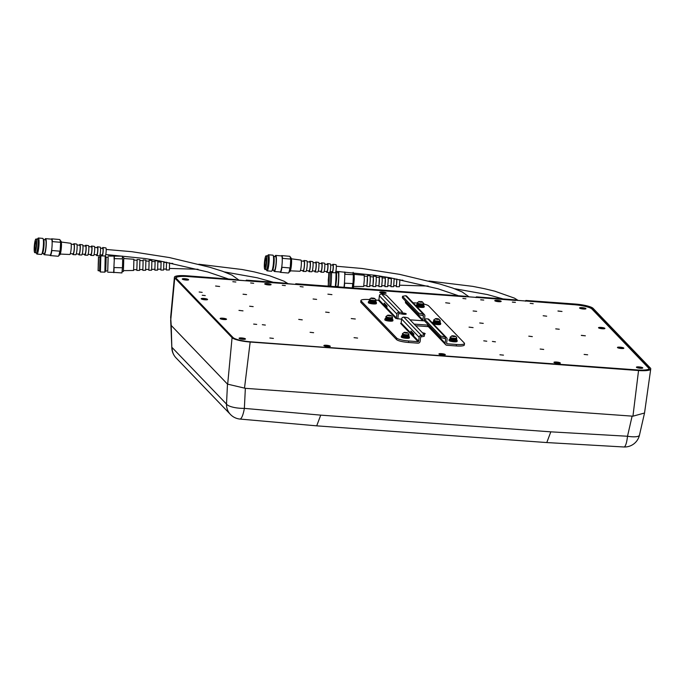 <?xml version="1.0" encoding="UTF-8"?>
<svg xmlns="http://www.w3.org/2000/svg" width="685" height="685" viewBox="0 0 685 685"><rect width="100%" height="100%" fill="white"/><g stroke="black" fill="none" stroke-linecap="round" stroke-linejoin="round"><path stroke-width="1.03" d="M556.545 362.074A3.048 0.582 6.7 0 0 554.165 362.459A3.048 0.582 6.7 0 0 557.778 363.358A3.048 0.582 6.7 0 0 560.142 363.161A3.048 0.582 6.7 0 0 556.545 362.074M638.985 366.937A3.048 0.582 6.7 0 0 636.605 367.331A3.048 0.582 6.7 0 0 640.218 368.23A3.048 0.582 6.7 0 0 642.581 368.033A3.048 0.582 6.7 0 0 638.985 366.937M620.036 347.192A3.048 0.582 6.7 0 0 617.656 347.578A3.048 0.582 6.7 0 0 621.278 348.477A3.048 0.582 6.7 0 0 623.633 348.28A3.048 0.582 6.7 0 0 620.036 347.192M601.096 327.439A3.048 0.582 6.7 0 0 598.716 327.832A3.048 0.582 6.7 0 0 602.329 328.731A3.048 0.582 6.7 0 0 604.692 328.535A3.048 0.582 6.7 0 0 601.096 327.439M582.147 307.693A3.048 0.582 6.7 0 0 579.767 308.079A3.048 0.582 6.7 0 0 583.389 308.978A3.048 0.582 6.7 0 0 585.744 308.781A3.048 0.582 6.7 0 0 582.147 307.693M497.353 300.373A3.048 0.582 6.7 0 0 494.972 300.758A3.048 0.582 6.7 0 0 498.586 301.657A3.048 0.582 6.7 0 0 500.949 301.46A3.048 0.582 6.7 0 0 497.353 300.373M581.368 335.436L585.375 335.813L581.368 335.436M581.325 335.342L585.375 335.813M558.001 311.076L562 311.461L558.001 311.076M557.958 310.981L562 311.461M445.678 302.77L449.711 303.275M469.045 327.13L473.078 327.627M480.733 299.842L483.747 300.073L480.733 299.842M480.707 299.765L483.747 300.073M530.19 303.327L533.213 303.712M512.406 302.145L515.411 302.385L512.406 302.145M512.371 302.076L515.411 302.385M462.906 298.446L465.928 298.823M546.69 316.187L543.162 315.742M559.268 329.237L555.723 328.868M483.25 323.371L479.714 322.977M476.657 311.341L473.112 310.973M532.331 336.626L528.794 336.164M543.702 349.444L540.165 349.05M587.662 354.796L584.125 354.428M503.475 355.138L499.93 354.779M434.504 311.975L434.992 312.48M431.413 308.755L431.901 309.26M486.778 341.216L483.756 340.83M495.426 341.841L492.404 341.438M439.153 354.111A3.048 0.582 -173.3 0 1 439.128 354.076A3.048 0.582 -173.3 0 1 441.594 353.691A3.048 0.582 -173.3 0 1 445.096 354.547A3.048 0.582 -173.3 0 1 445.096 354.779A3.048 0.582 -173.3 0 1 442.142 354.916A3.048 0.582 -173.3 0 1 439.153 354.111M422.499 332.833A3.048 0.582 -173.3 0 1 424.974 333.569A3.048 0.582 -173.3 0 1 424.983 333.8A3.048 0.582 -173.3 0 1 423.647 334.032M525.309 301.126L525.883 300.458L574.835 304.003A15.395 2.937 -173.3 0 1 593.099 308.353A15.395 2.937 -173.3 0 1 593.141 308.396L650.433 368.119A15.395 2.937 6.7 0 1 650.75 368.838A15.395 2.937 6.7 0 1 638.574 370.277L250.162 342.029A15.395 2.937 6.7 0 1 232.069 337.688L174.735 277.922A15.395 2.937 6.7 0 1 174.418 277.228A15.395 2.937 6.7 0 1 186.594 275.764L235.666 279.574A0.505 0.488 136.2 0 1 236.102 280.071L236.308 280.088M465.749 296.297L295.809 283.736L465.749 296.297A0.505 0.488 -43.8 0 1 466.185 296.828L188.058 276.569A15.258 2.911 6.7 0 0 175.985 278.007A15.258 2.911 6.7 0 0 175.985 278.041L175.985 278.007M515.223 299.884L476.409 296.853L515.223 299.884A0.505 0.488 -43.8 0 1 515.659 300.424L466.228 296.631M169.537 263.519L169.418 268.237M402.129 312.942A3.048 0.582 -173.3 0 1 406.025 313.824A3.048 0.582 -173.3 0 1 406.034 314.055A3.048 0.582 -173.3 0 1 403.842 314.261A3.048 0.582 -173.3 0 1 400.768 313.73M379.969 292.409A3.048 0.582 -173.3 0 1 379.935 292.375A3.048 0.582 -173.3 0 1 382.401 291.99A3.048 0.582 -173.3 0 1 385.903 292.846A3.048 0.582 -173.3 0 1 385.912 293.077A3.048 0.582 -173.3 0 1 382.949 293.214A3.048 0.582 -173.3 0 1 379.969 292.409M265.352 325.075L262.329 324.69M256.704 324.39L253.664 324.091M202.178 292.375L199.155 291.998M205.26 295.595L202.238 295.261M273.392 338.416L269.856 338.005M357.587 338.073L354.051 337.662M313.619 332.696L310.082 332.302M302.256 319.852L298.72 319.39M246.574 294.593L243.038 294.207M253.167 306.623L249.631 306.229M329.185 312.514L325.649 312.103M316.624 299.388L313.088 299.002M232.814 281.698L235.854 282.006M282.306 285.26L285.337 285.611M300.116 286.553L303.147 286.964M250.633 282.948L253.664 283.299M238.962 310.382L243.004 310.862M215.595 286.022L219.637 286.501M327.892 294.165L331.934 294.636M351.251 318.568L355.301 318.996M241.677 337.979A3.048 0.582 6.7 0 0 239.296 338.364A3.048 0.582 6.7 0 0 242.91 339.263A3.048 0.582 6.7 0 0 245.264 339.066A3.048 0.582 6.7 0 0 241.677 337.979M222.728 318.225A3.048 0.582 6.7 0 0 220.347 318.619A3.048 0.582 6.7 0 0 223.961 319.518A3.048 0.582 6.7 0 0 226.324 319.321A3.048 0.582 6.7 0 0 222.728 318.225M203.779 298.48A3.048 0.582 6.7 0 0 201.399 298.874A3.048 0.582 6.7 0 0 205.02 299.765A3.048 0.582 6.7 0 0 207.375 299.576A3.048 0.582 6.7 0 0 203.779 298.48M184.839 278.726A3.048 0.582 6.7 0 0 182.458 279.12A3.048 0.582 6.7 0 0 186.072 280.019A3.048 0.582 6.7 0 0 188.435 279.822A3.048 0.582 6.7 0 0 184.839 278.726M267.278 283.599A3.048 0.582 6.7 0 0 264.898 283.992A3.048 0.582 6.7 0 0 268.511 284.883A3.048 0.582 6.7 0 0 270.875 284.695A3.048 0.582 6.7 0 0 267.278 283.599M326.471 345.3A3.048 0.582 6.7 0 0 324.091 345.694A3.048 0.582 6.7 0 0 327.704 346.584A3.048 0.582 6.7 0 0 330.067 346.396A3.048 0.582 6.7 0 0 326.471 345.3M285.14 283.179L246.335 280.139L285.14 283.179A0.505 0.488 -43.8 0 1 285.585 283.676L285.808 283.693M246.549 280.37A0.505 0.488 136.2 0 0 246.001 280.79M296.031 283.967A0.505 0.488 136.2 0 0 295.483 284.403M295.235 284.378L295.809 283.736M245.752 280.773L246.326 280.131M174.418 277.228L170.659 317.224L171.224 325.469L227.48 384.114L245.35 388.318L244.365 408.38A15.258 3.511 95.9 0 1 239.861 419.057L316.701 425.847L320.734 415.136L550.817 431.841L627.511 436.251A15.258 3.862 12.9 0 0 639.465 435.146L644.525 413.021L632.94 416.189L638.548 370.534L251.121 341.858A15.421 2.946 -173.3 0 1 233.003 337.508L176.165 278.264A15.421 2.946 -173.3 0 1 175.848 277.562A15.421 2.946 -173.3 0 1 188.041 276.106L235.666 279.574M245.341 388.326L632.94 416.189M245.709 280.773L236.154 279.917M295.209 284.378L285.628 283.513M525.883 300.458L574.047 304.183A15.421 2.946 -173.3 0 1 592.174 308.533L649.003 367.776A15.421 2.946 -173.3 0 1 649.32 368.479A15.421 2.946 -173.3 0 1 637.127 369.934L329.083 347.543M475.835 297.521L476.409 296.853M320.734 415.136L244.365 408.38A15.258 4.452 -177.2 0 1 226.504 404.09A15.258 14.642 134 0 0 230.836 414.853A15.258 15.258 0 0 0 239.861 419.057M515.711 300.235L573.987 304.705L574.047 304.183M170.659 319.852L171.841 347.997L171.224 325.469M649.072 368.924A15.258 2.911 6.7 0 0 648.755 368.247L591.917 309.003A15.258 2.911 6.7 0 0 573.987 304.705M169.572 263.374L172.766 263.417M632.032 416.489L627.511 436.251A15.258 3.245 92.4 0 1 623.949 446.988L623.949 446.988A15.258 15.258 0 0 0 639.465 435.146M475.852 297.316L476.075 297.564A0.505 0.488 -43.8 0 1 476.632 297.084M526.114 300.689A0.505 0.488 136.2 0 0 525.558 301.152L525.558 301.169M373.779 298.78L374.875 298.583L372.786 298.711L371.124 298.309L372.203 298.386L371.347 297.924L369.446 299.319A3.305 0.634 6.7 0 0 369.446 299.345A3.305 0.634 6.7 0 0 369.515 299.499A3.305 0.634 6.7 0 0 373.025 300.398A3.305 0.634 6.7 0 0 376.014 300.116A3.305 0.634 6.7 0 0 376.014 300.09L378.368 300.235L395.87 318.482L401.598 319.201M400.631 323.423L418.115 341.669L408.714 340.984A10.172 1.944 -173.3 0 1 396.752 338.116L361.132 300.98A10.172 1.944 -173.3 0 1 360.918 300.509A10.172 1.944 -173.3 0 1 368.967 299.55L369.412 299.585M427.628 325.092L414.134 324.108M423.715 304.037A10.172 1.944 -173.3 0 1 428.673 305.904L464.302 343.039A10.172 1.944 -173.3 0 1 464.507 343.502A10.172 1.944 -173.3 0 1 456.467 344.469L447.065 343.784A0.505 0.488 -43.8 0 1 446.629 343.245L447.091 339.281A2.038 1.944 136.2 0 0 445.413 337.157L445.233 338.647L440.455 337.5L424.597 320.965A4.067 0.779 -173.3 0 1 424.512 320.785L424.691 319.296A4.067 0.779 6.7 0 0 424.768 319.484L424.597 320.965M413.046 302.77L416.72 303.035A10.172 1.944 -173.3 0 1 417.174 303.07M410.015 319.818L424.529 320.871M400.605 323.423A0.505 0.488 136.2 0 0 401.162 322.96L401.624 318.996A2.038 1.944 -43.8 0 1 403.773 317.155L403.842 317.155A4.067 0.779 6.7 0 1 408.56 318.302L424.417 334.828L424.238 336.318L421.104 336.892A0.505 0.488 -43.8 0 0 420.616 337.354L420.145 341.318A2.038 1.944 136.2 0 1 417.936 343.159L408.534 342.474A10.172 1.944 -173.3 0 1 396.581 339.606L360.952 302.47A10.172 1.944 -173.3 0 1 360.747 301.999L360.918 300.509M378.368 300.235A0.505 0.488 136.2 0 0 378.916 299.782L379.387 295.809A2.038 1.944 -43.8 0 1 381.536 293.968L399.098 312.214A4.067 0.779 6.7 0 0 402.258 311.829A4.067 0.779 6.7 0 0 402.172 311.641L386.314 295.115L381.613 293.985M424.546 320.486A0.505 0.488 -43.8 0 1 424.392 320.066L424.854 316.093A2.038 1.944 136.2 0 0 424.34 314.543L406.839 296.297A2.038 1.944 136.2 0 0 405.666 295.732L402.532 296.297L402.36 297.787L418.218 314.312L418.389 312.822L402.532 296.297M422.679 320.743L405.914 303.267A2.038 1.944 -43.8 0 1 405.4 301.708L405.477 301.04M464.507 343.502L464.336 344.992A10.172 1.944 -173.3 0 1 456.287 345.951L446.885 345.266A2.038 1.944 -43.8 0 1 445.147 343.142L445.61 339.169A0.505 0.488 136.2 0 0 445.233 338.647M428.339 326.642L415.684 325.726M421.104 336.892L421.284 335.402L424.417 334.828M418.115 341.669A0.505 0.488 136.2 0 0 418.663 341.207L419.134 337.243A2.038 1.944 -43.8 0 1 421.284 335.402M446.586 337.731L429.075 319.484A2.038 1.944 136.2 0 0 427.911 318.91L427.842 318.902A4.067 0.779 6.7 0 0 424.691 319.296M445.652 344.692L428.151 326.445A2.038 1.944 -43.8 0 1 427.637 324.895L427.723 324.219M427.637 324.895L445.147 343.142M440.19 337.217L440.104 337.893M438.006 334.939L437.227 334.888L437.304 334.212M418.663 341.207L410.743 332.953L412.233 333.064L413.783 334.674M413.629 335.958L413.86 333.98L410.974 330.975L410.743 332.953L401.162 322.96M412.31 332.362L412.233 333.064M424.34 314.543A2.038 1.944 136.2 0 0 423.167 313.978L422.936 315.46A4.067 0.779 -173.3 0 1 418.218 314.312M422.979 320.76A2.038 1.944 -43.8 0 1 422.902 319.955L423.373 315.99A0.505 0.488 136.2 0 0 422.996 315.468M405.4 301.708L422.902 319.955M413.397 309.295L413.32 309.962M411.214 307.017L410.435 306.957L410.512 306.289M397.651 318.919A2.038 1.944 136.2 0 0 397.908 318.131L398.37 314.167A0.505 0.488 -43.8 0 1 398.867 313.704L399.098 312.214M395.87 318.482A0.505 0.488 136.2 0 0 396.427 318.028L396.889 314.055A2.038 1.944 -43.8 0 1 399.038 312.214M396.427 318.028L383.96 305.031L385.441 305.142L386.991 306.752M386.837 308.036L387.076 306.049L384.191 303.044L383.96 305.031L378.916 299.782M385.527 304.44L385.441 305.142M440.455 337.5L440.626 336.01L424.768 319.484M440.626 336.01L445.413 337.157M418.389 312.822A4.067 0.779 6.7 0 0 423.107 313.97L423.167 313.978M402.258 311.829L402.086 313.319A4.067 0.779 -173.3 0 1 398.927 313.704L398.867 313.704M636.493 367.357A3.202 0.608 -173.3 0 1 636.468 367.331A3.202 0.608 -173.3 0 1 638.994 366.912A3.202 0.608 -173.3 0 1 642.718 367.802A3.202 0.608 -173.3 0 1 642.71 368.068A3.202 0.608 -173.3 0 1 639.593 368.196A3.202 0.608 -173.3 0 1 636.493 367.357M638.386 367.468L641.126 367.734L638.403 367.528M639.473 367.271L639.439 367.734M220.236 318.653A3.202 0.608 -173.3 0 1 220.21 318.628A3.202 0.608 -173.3 0 1 222.736 318.2A3.202 0.608 -173.3 0 1 226.461 319.099A3.202 0.608 -173.3 0 1 226.452 319.356A3.202 0.608 -173.3 0 1 223.336 319.484A3.202 0.608 -173.3 0 1 220.236 318.653M222.128 318.756L224.868 319.022L222.145 318.816M223.216 318.559L223.182 319.022M379.824 292.409A3.202 0.608 -173.3 0 1 379.798 292.384A3.202 0.608 -173.3 0 1 382.324 291.956A3.202 0.608 -173.3 0 1 386.049 292.855A3.202 0.608 -173.3 0 1 386.04 293.111A3.202 0.608 -173.3 0 1 382.924 293.24A3.202 0.608 -173.3 0 1 379.824 292.409M381.716 292.512L384.456 292.778L381.733 292.572M494.861 300.792A3.202 0.608 -173.3 0 1 494.835 300.766A3.202 0.608 -173.3 0 1 497.361 300.338A3.202 0.608 -173.3 0 1 501.086 301.237A3.202 0.608 -173.3 0 1 501.077 301.503A3.202 0.608 -173.3 0 1 497.961 301.631A3.202 0.608 -173.3 0 1 494.861 300.792M496.753 300.895L499.493 301.16L496.771 300.963M497.841 300.706L497.807 301.16M323.971 345.719A3.202 0.608 -173.3 0 1 323.954 345.694A3.202 0.608 -173.3 0 1 326.48 345.266A3.202 0.608 -173.3 0 1 330.196 346.165A3.202 0.608 -173.3 0 1 330.196 346.43A3.202 0.608 -173.3 0 1 327.079 346.559A3.202 0.608 -173.3 0 1 323.971 345.719M325.872 345.822L328.612 346.088L325.88 345.891M326.95 345.634L326.916 346.088M201.287 298.9A3.202 0.608 -173.3 0 1 201.262 298.874A3.202 0.608 -173.3 0 1 203.787 298.446A3.202 0.608 -173.3 0 1 207.512 299.345A3.202 0.608 -173.3 0 1 207.512 299.61A3.202 0.608 -173.3 0 1 204.395 299.739A3.202 0.608 -173.3 0 1 201.287 298.9M203.18 299.002L205.92 299.268L203.197 299.071M204.267 298.814L204.233 299.268M617.545 347.612A3.202 0.608 -173.3 0 1 617.519 347.586A3.202 0.608 -173.3 0 1 620.045 347.158A3.202 0.608 -173.3 0 1 623.77 348.057A3.202 0.608 -173.3 0 1 623.77 348.322A3.202 0.608 -173.3 0 1 620.644 348.451A3.202 0.608 -173.3 0 1 617.545 347.612M619.437 347.715L622.177 347.98L619.454 347.783M620.524 347.526L620.49 347.98M598.596 327.867A3.202 0.608 -173.3 0 1 598.579 327.832A3.202 0.608 -173.3 0 1 601.105 327.413A3.202 0.608 -173.3 0 1 604.829 328.303A3.202 0.608 -173.3 0 1 604.821 328.569A3.202 0.608 -173.3 0 1 601.704 328.697A3.202 0.608 -173.3 0 1 598.596 327.867M600.497 327.969L603.237 328.235L600.505 328.029M554.045 362.493A3.202 0.608 -173.3 0 1 554.028 362.468A3.202 0.608 -173.3 0 1 556.554 362.04A3.202 0.608 -173.3 0 1 560.27 362.939A3.202 0.608 -173.3 0 1 560.27 363.196A3.202 0.608 -173.3 0 1 557.153 363.333A3.202 0.608 -173.3 0 1 554.045 362.493M555.946 362.596L558.686 362.862L555.955 362.656M557.025 362.408L556.991 362.862M239.176 338.399A3.202 0.608 -173.3 0 1 239.159 338.373A3.202 0.608 -173.3 0 1 241.685 337.945A3.202 0.608 -173.3 0 1 245.401 338.844A3.202 0.608 -173.3 0 1 245.401 339.109A3.202 0.608 -173.3 0 1 242.284 339.238A3.202 0.608 -173.3 0 1 239.176 338.399M241.077 338.501L243.817 338.767L241.086 338.57M242.156 338.313L242.122 338.767M579.656 308.113A3.202 0.608 -173.3 0 1 579.63 308.087A3.202 0.608 -173.3 0 1 582.156 307.659A3.202 0.608 -173.3 0 1 585.88 308.558A3.202 0.608 -173.3 0 1 585.872 308.824A3.202 0.608 -173.3 0 1 582.755 308.952A3.202 0.608 -173.3 0 1 579.656 308.113M581.548 308.216L584.288 308.481L581.565 308.284M582.635 308.027L582.601 308.481M439.008 354.102A3.202 0.608 -173.3 0 1 438.991 354.076A3.202 0.608 -173.3 0 1 441.517 353.657A3.202 0.608 -173.3 0 1 445.233 354.547A3.202 0.608 -173.3 0 1 445.233 354.813A3.202 0.608 -173.3 0 1 442.116 354.941A3.202 0.608 -173.3 0 1 439.008 354.102M440.909 354.214L443.649 354.479L440.917 354.273M441.988 354.017L441.953 354.479M182.338 279.155A3.202 0.608 -173.3 0 1 182.321 279.129A3.202 0.608 -173.3 0 1 184.847 278.701A3.202 0.608 -173.3 0 1 188.572 279.6A3.202 0.608 -173.3 0 1 188.563 279.857A3.202 0.608 -173.3 0 1 185.447 279.985A3.202 0.608 -173.3 0 1 182.338 279.155M184.239 279.257L186.979 279.523L184.248 279.317M185.318 279.06L185.284 279.523M264.787 284.018A3.202 0.608 -173.3 0 1 264.761 283.992A3.202 0.608 -173.3 0 1 267.287 283.573A3.202 0.608 -173.3 0 1 271.012 284.463A3.202 0.608 -173.3 0 1 271.003 284.729A3.202 0.608 -173.3 0 1 267.886 284.857A3.202 0.608 -173.3 0 1 264.787 284.018M266.679 284.129L269.419 284.386L266.696 284.189M402.129 312.908A3.202 0.608 -173.3 0 1 406.171 313.824A3.202 0.608 -173.3 0 1 406.162 314.09A3.202 0.608 -173.3 0 1 403.842 314.287A3.202 0.608 -173.3 0 1 400.656 313.739M401.847 313.533L404.578 313.747L401.958 313.482M422.465 332.799A3.202 0.608 -173.3 0 1 425.111 333.578A3.202 0.608 -173.3 0 1 425.111 333.835A3.202 0.608 -173.3 0 1 423.681 334.066M354.291 274.377L364.214 275.293L364.309 279.942L363.658 286.51L353.7 286.45M364.343 276.089L367.408 276.389L367.494 280.259L366.954 285.731L363.863 285.731M367.246 276.372L367.451 275.593L370.183 275.841L370.277 280.285L369.66 286.544L366.912 286.527L366.783 285.731M367.451 275.593L366.912 286.527M370.311 276.671L373.385 276.971L373.462 280.602L372.948 285.731L369.866 285.731M373.214 276.954L373.419 276.149L376.159 276.397L376.245 280.619L375.654 286.578L372.914 286.561L372.786 285.731M373.419 276.149L372.914 286.561M376.279 277.254L379.353 277.553L379.421 280.953L378.951 285.739L375.859 285.739M379.19 277.536L379.396 276.697L382.127 276.954L382.213 280.961L381.656 286.613L378.908 286.595L378.788 285.739M379.396 276.697L378.908 286.595M382.247 277.836L385.321 278.136L385.39 281.295L384.953 285.748L381.862 285.739M385.158 278.127L385.364 277.254L388.104 277.502L388.181 281.295L387.65 286.647L384.901 286.63L384.782 285.748M385.364 277.254L384.901 286.63M388.215 278.418L391.298 278.718L391.358 281.638L390.947 285.748L387.856 285.748M394.166 278.495L393.652 286.681L390.904 286.664L390.784 285.748M391.4 277.99L390.904 286.664M394.183 279L396.709 279.249L396.769 281.946L396.392 285.756L393.849 285.756M399.903 279.591L399.389 286.715L396.341 286.698L396.23 285.756M396.855 279L396.341 286.698M391.135 278.709L391.263 277.964M353.306 273.409L354.128 273.452L354.256 279.215L353.451 287.349L352.621 287.315M338.304 272.758A8.066 0.48 92.8 0 1 338.613 271.585A8.066 0.48 92.8 0 1 338.758 278.264A8.066 0.48 92.8 0 1 338.082 286.801M352.981 272.699A8.391 0.497 92.8 0 1 353.049 274.676L345.009 274.283L344.769 274.908A8.066 0.48 92.8 0 1 344.692 278.555A8.066 0.48 92.8 0 1 344.478 282.537A8.066 0.48 92.8 0 1 343.998 287.238M336.523 272.673L336.652 278.367L335.693 286.63M336.541 272.673L338.553 272.767L338.681 278.461L337.876 286.501L335.873 286.399M336.558 272.699L335.821 271.491A8.066 0.48 92.8 0 1 335.915 278.119A8.066 0.48 92.8 0 1 335.256 286.595M331.446 271.68A8.066 0.48 92.8 0 1 331.454 277.904A8.066 0.48 92.8 0 1 330.804 286.279M330.401 272.399L329.768 286.099L328.32 286.022L329.108 272.519M328.834 272.502L328.226 285.91L328.98 272.51M328.286 279.917L328.817 274.753L328.38 283.573L328.286 279.917M328.86 274.891L328.44 283.444M344.923 272.039A8.391 0.497 92.8 0 1 345.009 274.283M344.478 282.537L344.666 283.188L352.707 283.581A8.391 0.497 92.8 0 1 352.261 287.837M344.666 283.188A8.391 0.497 92.8 0 1 344.255 287.255M344.632 272.013A8.066 0.48 92.8 0 1 344.769 274.908M352.707 283.581L353.049 282.956A8.066 0.48 92.8 0 1 352.527 287.854M353.152 272.313A8.066 0.48 92.8 0 1 353.349 275.327L353.049 274.676M353.049 282.956L353.349 275.327M291.425 258.819L300.886 260.069A5.617 0.856 95 0 1 301.314 264.735A5.617 0.856 95 0 1 299.91 271.251L290.38 270.84M301.246 260.899L304.012 261.276A4.675 0.711 95 0 1 304.371 265.172A4.675 0.711 95 0 1 303.198 270.592L300.415 270.489M303.583 261.216A5.471 0.831 95 0 1 304.08 260.488L306.777 260.839A5.352 0.813 95 0 1 307.188 265.292A5.352 0.813 95 0 1 305.844 271.508L303.13 271.388A5.471 0.831 95 0 1 302.761 270.575M304.08 260.488A5.471 0.831 95 0 1 304.5 265.044A5.471 0.831 95 0 1 303.13 271.388M307.128 261.704L309.894 262.081A4.384 0.668 95 0 1 310.228 265.737A4.384 0.668 95 0 1 309.132 270.823L306.349 270.712M309.466 262.021A5.215 0.796 95 0 1 309.962 261.259L312.66 261.61A5.095 0.779 95 0 1 313.054 265.857A5.095 0.779 95 0 1 311.778 271.765L309.063 271.645A5.215 0.796 95 0 1 308.704 270.806M309.962 261.259A5.215 0.796 95 0 1 310.365 265.6A5.215 0.796 95 0 1 309.063 271.645M313.011 262.509L315.776 262.886A4.093 0.625 95 0 1 316.093 266.294A4.093 0.625 95 0 1 315.066 271.046L312.274 270.943M315.357 262.826A4.958 0.753 95 0 1 315.853 262.03L318.551 262.389A4.838 0.736 95 0 1 318.919 266.414A4.838 0.736 95 0 1 317.712 272.022L314.997 271.902A4.958 0.753 95 0 1 314.646 271.029M315.853 262.03A4.958 0.753 95 0 1 316.239 266.157A4.958 0.753 95 0 1 314.997 271.902M318.893 263.314L321.667 263.691A3.81 0.582 95 0 1 321.959 266.859A3.81 0.582 95 0 1 321 271.277L318.208 271.166M321.248 263.631A4.692 0.719 95 0 1 321.744 262.809L324.433 263.16A4.581 0.694 95 0 1 324.793 266.97A4.581 0.694 95 0 1 323.645 272.279L320.923 272.159A4.692 0.719 95 0 1 320.58 271.26M321.744 262.809A4.692 0.719 95 0 1 322.104 266.713A4.692 0.719 95 0 1 320.923 272.159M324.767 264.11L327.55 264.496A3.519 0.539 95 0 1 327.824 267.424A3.519 0.539 95 0 1 326.942 271.5L324.133 271.397M327.139 264.436A4.435 0.676 95 0 1 327.627 263.579L330.324 263.93A4.316 0.659 95 0 1 330.658 267.527A4.316 0.659 95 0 1 329.571 272.536L326.856 272.416A4.435 0.676 95 0 1 326.522 271.491M327.627 263.579A4.435 0.676 95 0 1 327.969 267.27A4.435 0.676 95 0 1 326.856 272.416M330.649 264.915L332.884 265.223A3.254 0.497 95 0 1 333.133 267.929A3.254 0.497 95 0 1 332.319 271.705L330.067 271.62M332.482 265.163A4.204 0.642 95 0 1 332.97 264.282L335.958 264.675A4.067 0.616 95 0 1 336.275 268.058A4.067 0.616 95 0 1 335.256 272.784L332.242 272.647A4.204 0.642 95 0 1 331.917 271.697M332.97 264.282A4.204 0.642 95 0 1 333.295 267.775A4.204 0.642 95 0 1 332.242 272.647M290.543 257.817L290.979 257.851A6.961 1.062 95 0 1 291.519 263.648A6.961 1.062 95 0 1 289.772 271.714L289.335 271.68M274.95 256.541A8.066 1.233 95 0 1 275.695 255.411A8.066 1.233 95 0 1 276.329 262.124A8.066 1.233 95 0 1 274.3 271.474A8.066 1.233 95 0 1 273.76 270.233M281.415 255.907L281.475 255.822A8.391 1.276 95 0 1 281.8 255.608L289.738 256.301A8.391 1.276 95 0 1 289.926 256.43A8.391 1.276 95 0 1 290.44 259.058L282.503 258.373L282.254 258.99A8.066 1.233 95 0 1 282.186 262.638A8.066 1.233 95 0 1 281.8 266.602A8.066 1.233 95 0 1 280.156 271.988L274.3 271.474M267.458 255.89L268.195 254.966A8.066 1.233 95 0 1 268.486 254.786L272.895 255.162A8.066 1.233 95 0 1 273.152 255.394L273.812 256.618A6.876 1.045 95 0 1 274.128 262.141A6.876 1.045 95 0 1 272.647 269.958L271.782 271.046A8.066 1.233 95 0 1 271.491 271.234L267.082 270.849A8.066 1.233 95 0 1 266.825 270.618L266.268 269.582M273.709 256.43L275.593 256.601A6.876 1.045 95 0 1 276.132 262.321A6.876 1.045 95 0 1 274.402 270.292L272.519 270.13M273.152 255.394A8.066 1.233 95 0 1 273.52 261.875A8.066 1.233 95 0 1 271.782 271.046M268.486 254.786A8.066 1.233 95 0 1 269.111 261.49A8.066 1.233 95 0 1 267.082 270.849M265.951 255.899A6.876 1.045 95 0 1 266.011 255.847A6.876 1.045 95 0 1 266.174 255.779L267.578 255.899A6.876 1.045 95 0 1 268.118 261.619A6.876 1.045 95 0 1 266.388 269.59L264.984 269.47A6.876 1.045 95 0 1 264.83 269.376A6.876 1.045 95 0 1 264.787 269.308M266.174 255.779A6.876 1.045 95 0 1 266.713 261.499A6.876 1.045 95 0 1 264.984 269.47M264.367 263.725A6.773 1.036 -85 0 0 264.744 269.265A6.773 1.036 -85 0 0 266.593 261.507A6.773 1.036 -85 0 0 265.9 255.933A6.773 1.036 -85 0 0 264.367 263.725M264.752 263.34A4.427 0.676 95 0 1 265.96 258.271A4.427 0.676 95 0 1 266.208 261.893A4.427 0.676 95 0 1 265.206 266.979A4.427 0.676 95 0 1 264.752 263.34M266.011 258.331A4.324 0.659 -85 0 0 265.96 258.313A4.324 0.659 -85 0 0 264.864 263.331A4.324 0.659 -85 0 0 265.206 266.927A4.324 0.659 -85 0 0 265.258 266.919M281.8 255.608A8.391 1.276 95 0 1 282.503 258.373M281.8 266.602L281.972 267.261L289.909 267.955A8.391 1.276 95 0 1 288.488 272.938A8.391 1.276 95 0 1 288.274 273.024L280.345 272.339A8.391 1.276 95 0 1 280.062 272.073L280.011 271.971M281.972 267.261A8.391 1.276 95 0 1 280.345 272.339M275.695 255.411L281.561 255.925A8.066 1.233 95 0 1 282.254 258.99M289.909 267.955L290.26 267.338A8.066 1.233 95 0 1 288.822 272.639L288.488 272.938M289.926 256.43L290.209 256.781A8.066 1.233 95 0 1 290.714 259.726L290.44 259.058M290.26 267.338L290.714 259.726M61.307 242.045L70.769 243.295A5.617 0.856 95 0 1 71.206 247.961A5.617 0.856 95 0 1 69.793 254.477L60.263 254.067M71.137 244.125L73.894 244.502A4.675 0.711 95 0 1 74.254 248.398A4.675 0.711 95 0 1 73.081 253.818L70.298 253.715M73.466 244.442A5.471 0.831 95 0 1 73.963 243.714L76.66 244.066A5.352 0.813 95 0 1 77.071 248.518A5.352 0.813 95 0 1 75.727 254.734L73.012 254.614A5.471 0.831 95 0 1 72.653 253.801M73.963 243.714A5.471 0.831 95 0 1 74.382 248.27A5.471 0.831 95 0 1 73.012 254.614M77.02 244.93L79.777 245.307A4.384 0.668 95 0 1 80.119 248.963A4.384 0.668 95 0 1 79.015 254.049L76.232 253.938M79.357 245.247A5.215 0.796 95 0 1 79.854 244.485L82.543 244.836A5.095 0.779 95 0 1 82.936 249.083A5.095 0.779 95 0 1 81.661 254.991L78.946 254.871A5.215 0.796 95 0 1 78.587 254.032M79.854 244.485A5.215 0.796 95 0 1 80.256 248.826A5.215 0.796 95 0 1 78.946 254.871M82.894 245.735L85.668 246.112A4.093 0.625 95 0 1 85.976 249.52A4.093 0.625 95 0 1 84.957 254.272L82.166 254.169M85.24 246.052A4.958 0.753 95 0 1 85.736 245.256L88.433 245.615A4.838 0.736 95 0 1 88.81 249.64A4.838 0.736 95 0 1 87.594 255.248L84.88 255.128A4.958 0.753 95 0 1 84.529 254.255M85.736 245.256A4.958 0.753 95 0 1 86.122 249.383A4.958 0.753 95 0 1 84.88 255.128M88.776 246.54L91.55 246.917A3.81 0.582 95 0 1 91.841 250.085A3.81 0.582 95 0 1 90.891 254.503L88.091 254.392M91.131 246.857A4.692 0.719 95 0 1 91.627 246.035L94.324 246.386A4.581 0.694 95 0 1 94.676 250.196A4.581 0.694 95 0 1 93.528 255.505L90.814 255.385A4.692 0.719 95 0 1 90.471 254.486M91.627 246.035A4.692 0.719 95 0 1 91.987 249.939A4.692 0.719 95 0 1 90.814 255.385M94.658 247.336L97.433 247.722A3.519 0.539 95 0 1 97.707 250.65A3.519 0.539 95 0 1 96.825 254.726L94.025 254.623M97.03 247.662A4.435 0.676 95 0 1 97.518 246.805L100.207 247.157A4.316 0.659 95 0 1 100.541 250.753A4.316 0.659 95 0 1 99.462 255.762L96.748 255.642A4.435 0.676 95 0 1 96.414 254.717M97.518 246.805A4.435 0.676 95 0 1 97.861 250.496A4.435 0.676 95 0 1 96.748 255.642M100.532 248.141L102.776 248.45A3.254 0.497 95 0 1 103.024 251.155A3.254 0.497 95 0 1 102.202 254.931L99.95 254.846M102.373 248.39A4.204 0.642 95 0 1 102.853 247.508L105.85 247.901A4.067 0.616 95 0 1 106.158 251.284A4.067 0.616 95 0 1 105.139 256.01L102.125 255.873A4.204 0.642 95 0 1 101.8 254.923M102.853 247.508A4.204 0.642 95 0 1 103.178 251.001A4.204 0.642 95 0 1 102.125 255.873M60.434 241.043L60.862 241.077A6.961 1.062 95 0 1 61.41 246.874A6.961 1.062 95 0 1 59.655 254.94L59.218 254.906M44.842 239.767A8.066 1.233 95 0 1 45.587 238.637A8.066 1.233 95 0 1 46.212 245.35A8.066 1.233 95 0 1 44.182 254.7A8.066 1.233 95 0 1 43.643 253.459M51.298 239.133L51.366 239.048A8.391 1.276 95 0 1 51.683 238.834L59.621 239.527A8.391 1.276 95 0 1 59.809 239.647A8.391 1.276 95 0 1 60.323 242.284L52.385 241.6L52.137 242.216A8.066 1.233 95 0 1 52.069 245.864A8.066 1.233 95 0 1 51.683 249.828A8.066 1.233 95 0 1 50.039 255.214L44.182 254.7M37.35 239.116L38.077 238.192A8.066 1.233 95 0 1 38.369 238.012L42.778 238.389A8.066 1.233 95 0 1 43.035 238.62L43.694 239.844A6.876 1.045 95 0 1 44.011 245.367A6.876 1.045 95 0 1 42.53 253.185L41.674 254.272A8.066 1.233 95 0 1 41.374 254.46L36.973 254.075A8.066 1.233 95 0 1 36.716 253.844L36.151 252.808M43.592 239.656L45.484 239.818A6.876 1.045 95 0 1 46.015 245.547A6.876 1.045 95 0 1 44.285 253.518L42.401 253.356M43.035 238.62A8.066 1.233 95 0 1 43.403 245.102A8.066 1.233 95 0 1 41.674 254.272M38.369 238.012A8.066 1.233 95 0 1 39.002 244.716A8.066 1.233 95 0 1 36.973 254.075M35.843 239.125A6.876 1.045 95 0 1 35.894 239.074A6.876 1.045 95 0 1 36.065 239.005L37.469 239.125A6.876 1.045 95 0 1 38 244.845A6.876 1.045 95 0 1 36.271 252.816L34.866 252.696A6.876 1.045 95 0 1 34.712 252.602A6.876 1.045 95 0 1 34.67 252.534M36.065 239.005A6.876 1.045 95 0 1 36.596 244.725A6.876 1.045 95 0 1 34.866 252.696M34.25 246.951A6.773 1.036 -85 0 0 34.627 252.491A6.773 1.036 -85 0 0 36.485 244.733A6.773 1.036 -85 0 0 35.791 239.159A6.773 1.036 -85 0 0 34.25 246.951M34.635 246.566A4.427 0.676 95 0 1 35.851 241.497A4.427 0.676 95 0 1 36.099 245.119A4.427 0.676 95 0 1 35.089 250.205A4.427 0.676 95 0 1 34.635 246.566M35.894 241.557A4.324 0.659 -85 0 0 35.843 241.54A4.324 0.659 -85 0 0 34.755 246.557A4.324 0.659 -85 0 0 35.089 250.153A4.324 0.659 -85 0 0 35.14 250.145M51.683 238.834A8.391 1.276 95 0 1 52.385 241.6M51.683 249.828L51.855 250.487L59.792 251.181A8.391 1.276 95 0 1 58.371 256.164A8.391 1.276 95 0 1 58.165 256.25L50.228 255.565A8.391 1.276 95 0 1 49.945 255.299L49.894 255.197M51.855 250.487A8.391 1.276 95 0 1 50.228 255.565M45.587 238.637L51.443 239.151A8.066 1.233 95 0 1 52.137 242.216M59.792 251.181L60.152 250.564A8.066 1.233 95 0 1 58.713 255.865L58.371 256.164M59.809 239.647L60.092 240.007A8.066 1.233 95 0 1 60.597 242.952L60.323 242.284M60.152 250.564L60.597 242.952M123.754 258.528L133.883 259.255L133.798 263.896L133.566 270.481L123.411 270.635M133.892 260.043L137.111 260.283L137.043 264.153L136.854 269.633L133.618 269.702M137.094 260.283L137.137 259.487L139.877 259.683L139.8 264.11L139.577 270.387L136.829 270.429L136.829 269.633M137.137 259.487L136.829 270.429M139.877 260.497L143.105 260.745L143.037 264.376L142.857 269.513L139.62 269.582M143.088 260.745L143.131 259.915L145.871 260.112L145.794 264.324L145.588 270.301L142.84 270.344L142.84 269.513M143.131 259.915L142.84 270.344M145.871 260.959L149.099 261.208L149.039 264.59L148.868 269.393L145.631 269.462M149.073 261.199L149.124 260.343L151.864 260.54L151.796 264.538L151.59 270.215L148.842 270.25L148.842 269.393M149.124 260.343L148.842 270.25M151.864 261.413L155.093 261.661L155.033 264.812L154.878 269.274L151.642 269.342M155.067 261.661L155.118 260.771L157.858 260.968L157.79 264.752L157.601 270.121L154.853 270.164L154.853 269.274M155.118 260.771L154.853 270.164M157.858 261.875L161.086 262.124L161.026 265.035L160.889 269.154L157.653 269.222M163.861 261.687L163.612 270.036L160.864 270.07L160.864 269.154M161.061 262.124L160.864 270.07M166.506 262.184L166.335 269.051L163.655 269.102M169.589 262.783L169.366 269.95L166.309 269.993L166.309 269.051M166.549 262.192L166.309 269.993M122.718 257.594L123.754 257.62L123.651 263.382L123.36 271.534L122.324 271.508M108.11 257.269L107.716 271.012M108.179 256.079L122.409 256.147L122.375 258.87L114.326 258.639L113.667 272.365L121.93 272.93L122.478 267.141L121.93 272.93M106.004 262.894L105.721 270.952L107.751 271.012L108.144 257.269L106.106 257.209L106.004 262.894M105.199 255.993L104.873 272.116L105.721 270.952M98.477 257.098L98.092 270.635L98.477 257.098L100.001 257.038L100.849 255.873L100.395 271.996L104.873 272.116M100.001 257.038L99.616 270.781L100.395 271.988M98.58 256.995L98.195 270.738L99.616 270.781M98.229 264.633L98.409 259.444L98.229 264.633M114.352 255.925L114.326 258.639M113.881 266.902L114.087 267.544L122.144 267.775M114.087 267.544L113.873 272.707M114.121 256.25L114.087 259.272M122.409 256.147L122.375 258.87M122.478 267.141L122.683 259.512M449.668 339.34A4.067 0.779 6.7 0 0 449.12 339.657L449.026 340.445A4.067 0.779 6.7 0 0 449.112 340.633A4.067 0.779 6.7 0 0 453.436 341.746A4.067 0.779 6.7 0 0 457.109 341.395L457.203 340.608A4.067 0.779 6.7 0 0 457.118 340.419A4.067 0.779 6.7 0 0 456.784 340.197L456.544 339.015M449.12 339.657A4.067 0.779 6.7 0 0 449.206 339.846A4.067 0.779 6.7 0 0 453.53 340.95A4.067 0.779 6.7 0 0 457.203 340.608M450.199 338.638L456.758 339.315M449.754 338.852L449.608 339.743L456.784 340.205M452.939 336.241L451.655 335.95L452.742 335.753L452.931 336.241L451.689 336.052L453.564 336.566L455.414 336.232L454.258 336.618L453.727 335.821L453.641 336.575M450.208 338.493A3.142 0.599 6.7 0 0 450.191 338.604A3.142 0.599 6.7 0 0 450.25 338.698A3.142 0.599 6.7 0 0 453.479 339.546A3.142 0.599 6.7 0 0 456.407 339.332L456.698 338.356A3.305 0.634 6.7 0 1 453.718 338.63A3.305 0.634 6.7 0 1 450.199 337.731A3.305 0.634 6.7 0 1 450.131 337.585L450.173 337.2A3.305 0.634 6.7 0 0 450.173 337.2A3.305 0.634 6.7 0 0 450.242 337.354A3.305 0.634 6.7 0 0 453.761 338.253A3.305 0.634 6.7 0 0 456.741 337.97A3.305 0.634 6.7 0 0 456.741 337.945L456.176 336.755L453.684 335.813M453.564 336.566L454.463 336.635M455.217 336.147L454.309 336.147M452.931 336.241L453.521 336.558M401.915 335.856A4.067 0.779 6.7 0 0 401.367 336.172L401.273 336.969A4.067 0.779 6.7 0 0 401.359 337.157A4.067 0.779 6.7 0 0 405.683 338.262A4.067 0.779 6.7 0 0 409.356 337.919L409.45 337.123A4.067 0.779 6.7 0 0 409.365 336.934A4.067 0.779 6.7 0 0 409.031 336.712L408.791 335.539M401.367 336.172A4.067 0.779 6.7 0 0 401.444 336.361A4.067 0.779 6.7 0 0 405.777 337.465A4.067 0.779 6.7 0 0 409.45 337.123M402.446 335.162L409.005 335.83M401.992 335.367L401.855 336.258L409.031 336.72M404.099 332.679L405.177 332.764L404.981 332.268L404.09 332.687L407.626 332.936M404.33 332.302L402.429 333.698A3.305 0.634 6.7 0 0 402.42 333.723A3.305 0.634 6.7 0 0 402.489 333.869A3.305 0.634 6.7 0 0 406.008 334.777A3.305 0.634 6.7 0 0 408.988 334.494A3.305 0.634 6.7 0 0 408.988 334.468L407.464 332.67L405.974 332.345L405.88 333.09M406.753 333.15L407.652 332.747L405.931 332.336M405.811 333.09L406.71 333.15M405.76 333.081L404.082 332.67M385.441 318.688A4.067 0.779 6.7 0 0 384.893 319.005L384.799 319.792A4.067 0.779 6.7 0 0 384.876 319.981A4.067 0.779 6.7 0 0 389.208 321.094A4.067 0.779 6.7 0 0 392.882 320.743L392.976 319.946A4.067 0.779 6.7 0 0 392.89 319.767A4.067 0.779 6.7 0 0 392.556 319.535L392.317 318.362M384.893 319.005A4.067 0.779 6.7 0 0 384.97 319.184A4.067 0.779 6.7 0 0 389.303 320.297A4.067 0.779 6.7 0 0 392.976 319.946M385.972 317.986L392.531 318.653M385.518 318.191L385.381 319.09L392.556 319.544M387.624 315.511L388.703 315.588L388.506 315.1L387.616 315.511L391.366 315.785L389.5 315.168L389.405 315.922M387.856 315.126L385.955 316.521A3.305 0.634 6.7 0 0 385.946 316.547A3.305 0.634 6.7 0 0 386.015 316.701A3.305 0.634 6.7 0 0 389.534 317.6A3.305 0.634 6.7 0 0 392.514 317.318A3.305 0.634 6.7 0 0 392.514 317.292L391.948 316.102L389.457 315.16M390.279 315.982L391.375 315.785L390.989 315.494M389.337 315.913L390.236 315.982M389.285 315.905L387.607 315.502M433.194 322.164A4.067 0.779 6.7 0 0 432.646 322.481A4.067 0.779 6.7 0 0 432.732 322.669A4.067 0.779 6.7 0 0 437.056 323.774A4.067 0.779 6.7 0 0 440.729 323.431A4.067 0.779 6.7 0 0 440.643 323.243A4.067 0.779 6.7 0 0 440.309 323.02L440.07 321.847M433.228 323.8A4.067 0.779 6.7 0 0 437.715 324.63A4.067 0.779 6.7 0 0 440.635 324.228L440.729 323.431M433.725 321.462L440.284 322.138M433.28 321.676L433.134 322.567L440.309 323.029M435.386 318.987L436.456 319.064L436.268 318.576L435.36 318.979L438.032 319.467L438.939 319.056L437.783 319.441M435.609 318.602L433.708 319.998A3.305 0.634 6.7 0 0 433.699 320.032A3.305 0.634 6.7 0 0 433.768 320.178A3.305 0.634 6.7 0 0 437.287 321.085A3.305 0.634 6.7 0 0 440.267 320.803A3.305 0.634 6.7 0 0 440.267 320.768L438.742 318.97L437.253 318.653L437.167 319.398M438.032 319.458L436.311 318.576L437.21 318.645M437.09 319.39L437.989 319.458M438.742 318.97L437.835 318.97M436.499 318.825L435.36 318.979M436.491 318.833L437.047 319.39M416.694 304.962A4.067 0.779 6.7 0 0 416.146 305.279A4.067 0.779 6.7 0 0 416.223 305.467A4.067 0.779 6.7 0 0 420.556 306.572A4.067 0.779 6.7 0 0 424.229 306.229A4.067 0.779 6.7 0 0 424.143 306.041A4.067 0.779 6.7 0 0 423.809 305.818L423.561 304.645M416.72 306.597A4.067 0.779 6.7 0 0 421.215 307.428A4.067 0.779 6.7 0 0 424.135 307.026L424.229 306.229M417.225 304.26L423.784 304.936M416.771 304.474L416.634 305.364L423.809 305.827M420.539 302.188L418.869 301.794L419.956 301.862L419.109 301.4L418.86 301.777L420.539 302.188L422.397 302.042M417.233 304.123A3.142 0.599 6.7 0 0 417.208 304.226A3.142 0.599 6.7 0 0 417.276 304.328A3.142 0.599 6.7 0 0 420.504 305.167A3.142 0.599 6.7 0 0 423.433 304.953L423.724 303.977A3.305 0.634 6.7 0 1 420.736 304.26A3.305 0.634 6.7 0 1 417.225 303.361A3.305 0.634 6.7 0 1 417.156 303.207L417.199 302.83A3.305 0.634 6.7 0 0 417.199 302.83A3.305 0.634 6.7 0 0 417.268 302.975A3.305 0.634 6.7 0 0 420.778 303.883A3.305 0.634 6.7 0 0 423.767 303.601A3.305 0.634 6.7 0 0 423.767 303.566L422.243 301.768L420.753 301.451L420.658 302.196M421.532 302.256L422.431 301.854L420.701 301.443M420.59 302.188L421.489 302.256M368.941 301.486A4.067 0.779 6.7 0 0 368.384 301.802L368.29 302.59A4.067 0.779 6.7 0 0 368.376 302.779A4.067 0.779 6.7 0 0 372.708 303.892A4.067 0.779 6.7 0 0 376.382 303.541L376.467 302.744A4.067 0.779 6.7 0 0 376.39 302.565A4.067 0.779 6.7 0 0 376.056 302.333L375.808 301.16M368.384 301.802A4.067 0.779 6.7 0 0 368.47 301.982A4.067 0.779 6.7 0 0 372.794 303.095A4.067 0.779 6.7 0 0 376.467 302.744M369.463 300.783L376.031 301.451M369.018 300.989L368.873 301.888L376.056 302.342M372.786 298.711L372.229 298.155M372.837 298.711L373.736 298.78M373.548 298.54L373 297.966L372.905 298.72M372.948 297.958L373.582 298.283M372.238 298.138L371.107 298.292M316.701 425.847L546.784 442.561L550.817 431.841M644.525 413.021L650.716 369.095A15.395 2.937 -173.3 0 1 638.548 370.534L638.574 370.277M244.528 387.898L250.162 342.029M187.99 276.56L188.041 276.106M227.694 383.934L232.069 337.688M227.48 384.114L226.504 404.09L172.149 347.578A15.258 14.548 138.1 0 0 175.728 357.553L230.836 414.853M170.693 320.606L174.735 277.922M592.097 309.183L592.174 308.533M620.524 338.818L620.601 338.15M648.926 368.462L649.003 367.776M447.065 343.784L446.629 343.322M396.752 338.116L396.581 339.606M361.132 300.98L360.952 302.47M456.467 344.469L456.287 345.951M408.714 340.984L408.534 342.474M445.062 338.604L445.61 339.169M419.134 337.243L401.624 318.996M422.85 315.451L423.373 315.99M396.889 314.055L379.387 295.809M445.336 337.14L427.842 318.902M403.842 317.155L421.326 335.385M423.107 313.97L405.614 295.732M453.949 336.052L453.89 336.592M402.42 333.723L402.378 334.1A3.305 0.634 6.7 0 0 402.446 334.254A3.305 0.634 6.7 0 0 405.957 335.153A3.305 0.634 6.7 0 0 408.945 334.871L408.654 335.847A3.142 0.599 6.7 0 1 405.725 336.07A3.142 0.599 6.7 0 1 402.497 335.222A3.142 0.599 6.7 0 1 402.429 335.119A3.142 0.599 6.7 0 1 402.455 335.016M406.196 332.576L406.136 333.107M385.946 316.547L385.903 316.924A3.305 0.634 6.7 0 0 385.972 317.078A3.305 0.634 6.7 0 0 389.482 317.977A3.305 0.634 6.7 0 0 392.471 317.703L392.18 318.679A3.142 0.599 6.7 0 1 389.251 318.893A3.142 0.599 6.7 0 1 386.023 318.046A3.142 0.599 6.7 0 1 385.955 317.943A3.142 0.599 6.7 0 1 385.98 317.84M389.722 315.4L389.662 315.939M433.699 320.032L433.656 320.409A3.305 0.634 6.7 0 0 433.725 320.563A3.305 0.634 6.7 0 0 437.244 321.462A3.305 0.634 6.7 0 0 440.224 321.179L439.933 322.156A3.142 0.599 6.7 0 1 437.004 322.378A3.142 0.599 6.7 0 1 433.776 321.53A3.142 0.599 6.7 0 1 433.716 321.428A3.142 0.599 6.7 0 1 433.733 321.325M437.475 318.885L437.415 319.416M420.975 301.683L420.915 302.213M369.446 299.345L369.403 299.722A3.305 0.634 6.7 0 0 369.463 299.876A3.305 0.634 6.7 0 0 372.983 300.775A3.305 0.634 6.7 0 0 375.971 300.492L375.68 301.477A3.142 0.599 6.7 0 1 372.751 301.691A3.142 0.599 6.7 0 1 369.515 300.843A3.142 0.599 6.7 0 1 369.455 300.741A3.142 0.599 6.7 0 1 369.48 300.638M373.222 298.198L373.162 298.737M502.473 298.746L487.283 294.541L454.489 288.685M428.159 286.056L399.655 285.2M335.864 271.303L374.96 275.284L390.116 277.759L437.869 288.736L457.828 295.5M105.755 254.529L144.843 258.51L159.99 260.985L207.743 271.954L227.857 278.786M272.604 282.049L257.166 277.767L224.372 271.911M198.042 269.282L169.435 268.426M171.841 347.997A15.258 15.258 0 0 0 175.728 357.553M288.042 283.684L284.129 281.244L269.787 275.832L254.109 271.859L242.199 269.522L198.847 264.239M238.962 280.122L232.061 275.173L222.676 271.303L209.713 267.227L169.409 257.56L131.854 251.695L106.192 249.46M469.011 296.836L462.187 291.956L452.802 288.077L439.838 284.01L399.535 274.342L361.997 268.469L336.309 266.234M518.091 300.407L514.426 298.121L494.724 291.159L483.918 288.573L472.667 286.356L428.964 281.013M402.883 280.191L399.903 280.114M546.784 442.561L623.949 446.988M329.793 272.339L330.958 271.654M338.613 271.585L340.085 271.654M166.515 262.535L163.852 262.329M107.716 272.202L113.667 272.365M100.849 255.873L104.206 255.967M106.106 257.209L105.327 256.002M450.336 338.861L450.131 337.585M452.083 335.778L450.182 337.174M402.583 335.385L402.378 334.1M386.109 318.208L385.903 316.924M432.569 323.123L432.646 322.481M433.862 321.693L433.656 320.409M416.069 305.921L416.146 305.279M417.362 304.491L417.156 303.207M419.109 301.4L417.208 302.796M376.014 300.09L374.489 298.292M369.609 301.006L369.403 299.722"/></g></svg>

